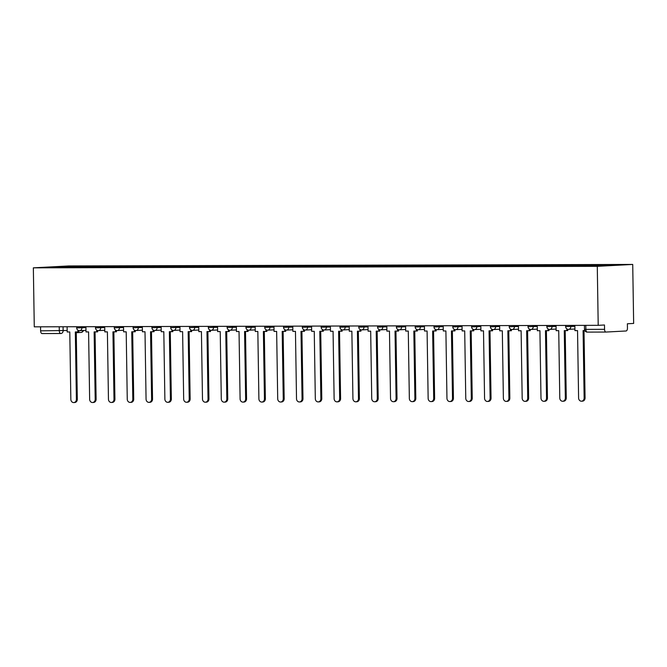 <?xml version="1.0" encoding="UTF-8"?>
<svg xmlns="http://www.w3.org/2000/svg" width="667" height="667" viewBox="0 0 667 667"><rect width="100%" height="100%" fill="white"/><g stroke="black" fill="none" stroke-linecap="round" stroke-linejoin="round"><path stroke-width="1" d="M598.207 325.329L604.477 324.996L604.552 329.331A2.801 1.417 89.8 0 0 605.978 332.049A2.801 1.417 89.8 0 0 606.011 332.049L626.071 330.982A2.801 1.417 89.8 0 0 627.447 328.106L627.38 323.77L633.65 323.437L632.725 264.44L68.793 265.95L33.35 267.842L597.282 266.333L598.207 325.329L34.275 326.838L33.35 267.842M60.689 333.508L42.079 333.558A2.801 1.417 -90.2 0 1 42.046 333.567A2.801 1.417 -90.2 0 1 40.62 330.84L67.167 330.49M40.554 326.822L40.62 330.84M632.725 264.44L597.282 266.333M598.007 265.733L598.291 265.124L618.542 265.074L584.717 265.85L66.116 267.242L47.524 267.209L79.69 266.517L79.356 267.209M598.291 265.124L79.69 266.517M81.366 267.2L81.357 266.425M59.655 267.175L59.438 266.575M584.142 397.982L585.067 397.932A3.218 2.768 86.9 0 1 582.466 401.15L581.541 401.2A3.218 2.768 -93.1 0 0 584.142 397.982L583.083 330.59L584.792 330.59M574.862 325.396L574.946 330.615L577.539 330.607L578.597 397.999A3.218 2.768 -93.1 0 0 581.541 401.2M585.067 397.932L584.009 330.59M565.333 398.032L566.258 397.982A3.218 2.768 86.9 0 1 563.657 401.2L562.731 401.251A3.218 2.768 -93.1 0 0 565.333 398.032L564.274 330.64L567.792 330.582L567.767 329.273M556.061 325.446L556.136 330.665L558.729 330.657L559.788 398.049A3.218 2.768 -93.1 0 0 562.731 401.251M566.842 328.856L566.867 330.632M566.258 397.982L565.199 330.64M546.531 398.082L547.449 398.032A3.218 2.768 86.9 0 1 544.847 401.251L543.93 401.301A3.218 2.768 -93.1 0 0 546.531 398.082L545.473 330.69L548.983 330.64L548.966 329.323M537.252 325.496L537.335 330.715L539.928 330.707L540.987 398.099A3.218 2.768 -93.1 0 0 543.93 401.301M548.032 328.906L548.066 330.682M547.449 398.032L546.398 330.69M527.722 398.132L528.648 398.082A3.218 2.768 86.9 0 1 526.046 401.301L525.121 401.351A3.218 2.768 -93.1 0 0 527.722 398.132L526.663 330.74L530.182 330.69L530.157 329.373M518.451 325.546L518.526 330.765L521.119 330.757L522.178 398.149A3.218 2.768 -93.1 0 0 525.121 401.351M529.231 328.964L529.256 330.732M528.648 398.082L527.589 330.74M508.921 398.182L509.838 398.132A3.218 2.768 86.9 0 1 507.237 401.351L506.32 401.401A3.218 2.768 -93.1 0 0 508.921 398.182L507.862 330.79L511.372 330.74L511.356 329.431M499.641 325.596L499.725 330.815L502.318 330.807L503.377 398.199A3.218 2.768 -93.1 0 0 506.32 401.401M510.422 329.014L510.455 330.782M509.838 398.132L508.779 330.79M490.112 398.232L491.037 398.182A3.218 2.768 86.9 0 1 488.436 401.401L487.51 401.451A3.218 2.768 -93.1 0 0 490.112 398.232L489.053 330.84L492.571 330.79L492.546 329.481M480.832 325.646L480.915 330.865L483.508 330.857L484.567 398.249A3.218 2.768 -93.1 0 0 487.51 401.451M491.621 329.064L491.646 330.84M491.037 398.182L489.978 330.84M471.311 398.282L472.228 398.232A3.218 2.768 86.9 0 1 469.626 401.451L468.709 401.501A3.218 2.768 -93.1 0 0 471.311 398.282L470.252 330.89L473.762 330.84L473.745 329.531M462.031 325.696L462.114 330.915L464.707 330.907L465.766 398.299A3.218 2.768 -93.1 0 0 468.709 401.501M472.811 329.114L472.845 330.89M472.228 398.232L471.169 330.89M452.501 398.332L453.427 398.282A3.218 2.768 86.9 0 1 450.825 401.501L449.9 401.551A3.218 2.768 -93.1 0 0 452.501 398.332L451.442 330.94L454.952 330.89L454.936 329.581M443.221 325.746L443.305 330.965L445.898 330.957L446.957 398.349A3.218 2.768 -93.1 0 0 449.9 401.551M454.01 329.165L454.035 330.94M453.427 398.282L452.368 330.94M433.7 398.382L434.617 398.332A3.218 2.768 86.9 0 1 432.016 401.551L431.099 401.601A3.218 2.768 -93.1 0 0 433.7 398.382L432.641 330.999L436.151 330.94L436.126 329.631M424.42 325.796L424.504 331.015L427.088 331.007L428.147 398.399A3.218 2.768 -93.1 0 0 431.099 401.601M435.201 329.215L435.226 330.99M434.617 398.332L433.558 330.99M414.891 398.432L415.808 398.382A3.218 2.768 86.9 0 1 413.207 401.609L412.289 401.651A3.218 2.768 -93.1 0 0 414.891 398.432L413.832 331.049L417.342 330.99L417.325 329.681M405.611 325.846L405.694 331.065L408.287 331.057L409.346 398.449A3.218 2.768 -93.1 0 0 412.289 401.651M416.4 329.265L416.425 331.04M415.808 398.382L414.757 331.04M396.081 398.482L397.007 398.432A3.218 2.768 86.9 0 1 394.405 401.659L393.48 401.701A3.218 2.768 -93.1 0 0 396.081 398.482L395.022 331.099L398.541 331.04L398.516 329.731M386.81 325.896L386.885 331.115L389.478 331.107L390.537 398.499A3.218 2.768 -93.1 0 0 393.48 401.701M397.59 329.315L397.615 331.09M397.007 398.432L395.948 331.09M377.28 398.532L378.197 398.482A3.218 2.768 86.9 0 1 375.596 401.709L374.679 401.751A3.218 2.768 -93.1 0 0 377.28 398.532L376.221 331.149L379.731 331.09L379.715 329.781M368.001 325.946L368.084 331.166L370.677 331.157L371.736 398.549A3.218 2.768 -93.1 0 0 374.679 401.751M378.781 329.365L378.814 331.14M378.197 398.482L377.138 331.14M358.471 398.583L359.396 398.532A3.218 2.768 86.9 0 1 356.795 401.759L355.87 401.809A3.218 2.768 -93.1 0 0 358.471 398.583L357.412 331.199L360.93 331.14L360.905 329.832M349.2 325.996L349.275 331.216L351.868 331.207L352.926 398.599A3.218 2.768 -93.1 0 0 355.87 401.809M359.98 329.415L360.005 331.191M359.396 398.532L358.337 331.191M339.67 398.633L340.587 398.591A3.218 2.768 86.9 0 1 337.986 401.809L337.068 401.859A3.218 2.768 -93.1 0 0 339.67 398.633L338.611 331.249L342.121 331.191L342.104 329.882M330.39 326.046L330.473 331.266L333.066 331.266L334.125 398.649A3.218 2.768 -93.1 0 0 337.068 401.859M341.171 329.465L341.204 331.241M340.587 398.591L339.528 331.241M320.86 398.683L321.786 398.641A3.218 2.768 86.9 0 1 319.185 401.859L318.259 401.909A3.218 2.768 -93.1 0 0 320.86 398.683L319.801 331.299L323.32 331.241L323.295 329.932M311.581 326.096L311.664 331.316L314.257 331.316L315.316 398.699A3.218 2.768 -93.1 0 0 318.259 401.909M322.369 329.515L322.394 331.291M321.786 398.641L320.727 331.291M302.059 398.741L302.976 398.691A3.218 2.768 86.9 0 1 300.375 401.909L299.458 401.959A3.218 2.768 -93.1 0 0 302.059 398.741L301 331.349L304.511 331.291L304.494 329.982M292.78 326.146L292.863 331.366L295.456 331.366L296.515 398.749A3.218 2.768 -93.1 0 0 299.458 401.959M303.56 329.565L303.585 331.341M302.976 398.691L301.918 331.349M283.25 398.791L284.175 398.741A3.218 2.768 86.9 0 1 281.574 401.959L280.649 402.009A3.218 2.768 -93.1 0 0 283.25 398.791L282.191 331.399L285.701 331.341L285.684 330.032M273.97 326.196L274.054 331.424L276.647 331.416L277.705 398.799A3.218 2.768 -93.1 0 0 280.649 402.009M284.759 329.615L284.784 331.391M284.175 398.741L283.116 331.399M264.44 398.841L265.366 398.791A3.218 2.768 86.9 0 1 262.765 402.009L261.839 402.059A3.218 2.768 -93.1 0 0 264.44 398.841L263.39 331.449L266.9 331.391L266.875 330.082M255.169 326.246L255.253 331.474L257.837 331.466L258.896 398.849A3.218 2.768 -93.1 0 0 261.839 402.059M265.95 329.665L265.975 331.441M265.366 398.791L264.307 331.449M245.639 398.891L246.557 398.841A3.218 2.768 86.9 0 1 243.955 402.059L243.038 402.109A3.218 2.768 -93.1 0 0 245.639 398.891L244.581 331.499L248.091 331.441L248.074 330.132M236.36 326.296L236.443 331.524L239.036 331.516L240.095 398.899A3.218 2.768 -93.1 0 0 243.038 402.109M247.14 329.715L247.174 331.491M246.557 398.841L245.506 331.499M226.83 398.941L227.755 398.891A3.218 2.768 86.9 0 1 225.154 402.109L224.229 402.159A3.218 2.768 -93.1 0 0 226.83 398.941L225.771 331.549L229.29 331.491L229.265 330.182M217.559 326.355L217.634 331.574L220.227 331.566L221.286 398.949A3.218 2.768 -93.1 0 0 224.229 402.159M228.339 329.765L228.364 331.541M227.755 398.891L226.697 331.549M208.029 398.991L208.946 398.941A3.218 2.768 86.9 0 1 206.345 402.159L205.428 402.209A3.218 2.768 -93.1 0 0 208.029 398.991L206.97 331.599L210.48 331.541L210.464 330.232M198.749 326.405L198.833 331.624L201.426 331.616L202.485 399.008A3.218 2.768 -93.1 0 0 205.428 402.209M209.53 329.815L209.563 331.591M208.946 398.941L207.887 331.599M189.22 399.041L190.145 398.991A3.218 2.768 86.9 0 1 187.544 402.209L186.618 402.259A3.218 2.768 -93.1 0 0 189.22 399.041L188.161 331.649L191.679 331.591L191.654 330.282M179.94 326.455L180.023 331.674L182.616 331.666L183.675 399.058A3.218 2.768 -93.1 0 0 186.618 402.259M190.729 329.865L190.754 331.641M190.145 398.991L189.086 331.649M170.418 399.091L171.336 399.041A3.218 2.768 86.9 0 1 168.734 402.259L167.817 402.309A3.218 2.768 -93.1 0 0 170.418 399.091L169.36 331.699L172.87 331.641L172.853 330.332M161.139 326.505L161.222 331.724L163.815 331.716L164.874 399.108A3.218 2.768 -93.1 0 0 167.817 402.309M171.919 329.915L171.953 331.691M171.336 399.041L170.277 331.699M151.609 399.141L152.535 399.091A3.218 2.768 86.9 0 1 149.933 402.309L149.008 402.359A3.218 2.768 -93.1 0 0 151.609 399.141L150.55 331.749L154.069 331.691L154.044 330.382M142.329 326.555L142.413 331.774L145.006 331.766L146.065 399.158A3.218 2.768 -93.1 0 0 149.008 402.359M153.118 329.965L153.143 331.741M152.535 399.091L151.476 331.749M132.808 399.191L133.725 399.141A3.218 2.768 86.9 0 1 131.124 402.359L130.207 402.409A3.218 2.768 -93.1 0 0 132.808 399.191L131.749 331.799L135.259 331.749L135.243 330.432M123.528 326.605L123.612 331.824L126.205 331.816L127.255 399.208A3.218 2.768 -93.1 0 0 130.207 402.409M134.309 330.015L134.334 331.791M133.725 399.141L132.666 331.799M113.999 399.241L114.924 399.191A3.218 2.768 86.9 0 1 112.323 402.409L111.397 402.459A3.218 2.768 -93.1 0 0 113.999 399.241L112.94 331.849L116.45 331.799L116.433 330.49M104.719 326.655L104.802 331.874L107.395 331.866L108.454 399.258A3.218 2.768 -93.1 0 0 111.397 402.459M115.508 330.073L115.533 331.841M114.924 399.191L113.865 331.849M95.189 399.291L96.115 399.241A3.218 2.768 86.9 0 1 93.513 402.459L92.588 402.509A3.218 2.768 -93.1 0 0 95.189 399.291L94.13 331.899L97.649 331.849L97.624 330.54M85.918 326.705L86.001 331.924L88.586 331.916L89.645 399.308A3.218 2.768 -93.1 0 0 92.588 402.509M96.698 330.123L96.723 331.899M96.115 399.241L95.056 331.899M76.388 399.341L77.305 399.291A3.218 2.768 86.9 0 1 74.704 402.509L73.787 402.56A3.218 2.768 -93.1 0 0 76.388 399.341L75.329 331.949L78.839 331.899L78.823 330.59M67.109 326.755L67.192 331.974L69.785 331.966L70.844 399.358A3.218 2.768 -93.1 0 0 73.787 402.56M77.889 330.173L77.922 331.949M77.305 399.291L76.255 331.949M76.663 326.73L76.688 327.914L85.926 327.647M81.874 326.713L81.891 327.864A2.801 2.41 86.9 0 1 79.523 330.665M95.473 326.68L95.489 327.864L104.736 327.597M100.684 326.663L100.7 327.814A2.801 2.41 86.9 0 1 98.332 330.615M114.282 326.63L114.299 327.814L123.545 327.547M119.485 326.613L119.501 327.764A2.801 2.41 86.9 0 1 117.142 330.565M133.083 326.58L133.1 327.764L142.346 327.497M138.294 326.563L138.311 327.714A2.801 2.41 86.9 0 1 135.943 330.515M151.893 326.53L151.909 327.714L161.156 327.447M157.095 326.513L157.12 327.664A2.801 2.41 86.9 0 1 154.752 330.465M170.694 326.48L170.719 327.664L179.957 327.397M175.905 326.463L175.921 327.614A2.801 2.41 86.9 0 1 173.553 330.415M189.503 326.43L189.52 327.614L198.766 327.347M194.714 326.413L194.731 327.564A2.801 2.41 86.9 0 1 192.363 330.365M208.304 326.371L208.329 327.564L217.567 327.297M213.515 326.363L213.532 327.514A2.801 2.41 86.9 0 1 211.164 330.315M227.113 326.321L227.13 327.514L236.376 327.247M232.324 326.313L232.341 327.455A2.801 2.41 86.9 0 1 229.973 330.265M245.923 326.271L245.94 327.455L255.178 327.197M251.125 326.263L251.142 327.405A2.801 2.41 86.9 0 1 248.774 330.215M264.724 326.221L264.741 327.405L273.987 327.147M269.935 326.213L269.952 327.355A2.801 2.41 86.9 0 1 267.584 330.165M283.533 326.171L283.55 327.355L292.796 327.097M288.736 326.163L288.761 327.305A2.801 2.41 86.9 0 1 286.393 330.107M302.334 326.121L302.351 327.305L311.597 327.038M307.545 326.113L307.562 327.255A2.801 2.41 86.9 0 1 305.194 330.057M321.144 326.071L321.161 327.255L330.407 326.988M326.346 326.063L326.371 327.205A2.801 2.41 86.9 0 1 324.004 330.007M339.945 326.021L339.97 327.205L349.208 326.938M345.156 326.005L345.173 327.155A2.801 2.41 86.9 0 1 342.805 329.957M358.754 325.971L358.771 327.155L368.017 326.888M363.965 325.955L363.982 327.105A2.801 2.41 86.9 0 1 361.614 329.907M377.555 325.921L377.58 327.105L386.818 326.838M382.766 325.905L382.783 327.055A2.801 2.41 86.9 0 1 380.415 329.857M396.365 325.871L396.381 327.055L405.628 326.788M401.576 325.855L401.592 327.005A2.801 2.41 86.9 0 1 399.225 329.806M415.174 325.821L415.191 327.005L424.437 326.738M420.377 325.804L420.393 326.955A2.801 2.41 86.9 0 1 418.034 329.756M433.975 325.771L433.992 326.955L443.238 326.688M439.186 325.754L439.203 326.905A2.801 2.41 86.9 0 1 436.835 329.706M452.785 325.721L452.801 326.905L462.048 326.638M457.987 325.704L458.012 326.855A2.801 2.41 86.9 0 1 455.644 329.656M471.586 325.671L471.602 326.855L480.849 326.588M476.797 325.654L476.813 326.805A2.801 2.41 86.9 0 1 474.445 329.606M490.395 325.621L490.412 326.805L499.658 326.538M495.598 325.604L495.623 326.755A2.801 2.41 86.9 0 1 493.255 329.556M509.196 325.571L509.221 326.755L518.459 326.488M514.407 325.554L514.424 326.705A2.801 2.41 86.9 0 1 512.056 329.506M528.006 325.521L528.022 326.705L537.269 326.438M533.216 325.504L533.233 326.655A2.801 2.41 86.9 0 1 530.865 329.456M546.807 325.471L546.832 326.655L556.07 326.388M552.018 325.454L552.034 326.605A2.801 2.41 86.9 0 1 549.666 329.406M565.616 325.421L565.633 326.605L574.879 326.338M570.827 325.404L570.844 326.555A2.801 2.41 86.9 0 1 568.476 329.356M63.073 326.763L63.132 330.707A2.801 2.41 -93.1 0 1 60.764 333.508A2.801 1.417 -90.2 0 1 60.73 333.517A2.801 1.417 -90.2 0 1 59.305 330.79L59.238 326.772M83.092 330.473A2.801 2.41 -93.1 0 1 80.824 332.441L76.263 332.683M42.046 333.567L60.73 333.517A2.801 2.801 0 0 0 60.872 333.508L60.972 333.5M605.936 332.049L587.327 332.099A2.801 1.417 -90.2 0 1 587.285 332.099A2.801 1.417 -90.2 0 1 585.868 329.381L604.552 329.331M584.425 325.371L584.484 329.348L585.868 329.381L585.801 325.363M565.633 326.605A2.801 2.801 0 0 0 568.584 329.348L574.921 329.014M546.832 326.655A2.801 2.801 0 0 0 549.775 329.398L556.111 329.064M528.022 326.705A2.801 2.801 0 0 0 530.965 329.456L537.31 329.114M509.221 326.755A2.801 2.801 0 0 0 512.164 329.506L518.501 329.165M490.412 326.805A2.801 2.801 0 0 0 493.355 329.556L499.7 329.215M471.602 326.855A2.801 2.801 0 0 0 474.554 329.606L480.89 329.265M452.801 326.905A2.801 2.801 0 0 0 455.744 329.656L462.089 329.315M433.992 326.955A2.801 2.801 0 0 0 436.943 329.706L443.28 329.365M415.191 327.005A2.801 2.801 0 0 0 418.134 329.756L424.479 329.415M396.381 327.055A2.801 2.801 0 0 0 399.333 329.806L405.669 329.465M377.58 327.105A2.801 2.801 0 0 0 380.523 329.857L386.86 329.515M358.771 327.155A2.801 2.801 0 0 0 361.714 329.907L368.059 329.565M339.97 327.205A2.801 2.801 0 0 0 342.913 329.957L349.25 329.615M321.161 327.255A2.801 2.801 0 0 0 324.104 330.007L330.448 329.665M302.351 327.305A2.801 2.801 0 0 0 305.303 330.057L311.639 329.723M283.55 327.355A2.801 2.801 0 0 0 286.493 330.107L292.838 329.773M264.741 327.405A2.801 2.801 0 0 0 267.692 330.157L274.029 329.823M245.94 327.455A2.801 2.801 0 0 0 248.883 330.207L255.228 329.873M227.13 327.514A2.801 2.801 0 0 0 230.082 330.257L236.418 329.923M208.329 327.564A2.801 2.801 0 0 0 211.272 330.307L217.609 329.973M189.52 327.614A2.801 2.801 0 0 0 192.463 330.357L198.808 330.023M170.719 327.664A2.801 2.801 0 0 0 173.662 330.407L179.998 330.073M151.909 327.714A2.801 2.801 0 0 0 154.852 330.457L161.197 330.123M133.1 327.764A2.801 2.801 0 0 0 136.051 330.515L142.388 330.173M114.299 327.814A2.801 2.801 0 0 0 117.242 330.565L123.587 330.223M95.489 327.864A2.801 2.801 0 0 0 98.441 330.615L104.777 330.273M76.688 327.914A2.801 2.801 0 0 0 79.631 330.665L85.976 330.323M76.263 332.691L80.932 332.441A2.801 2.801 0 0 0 83.458 330.457M605.978 332.049L587.285 332.099A2.801 2.801 0 0 1 584.484 329.348"/></g></svg>

